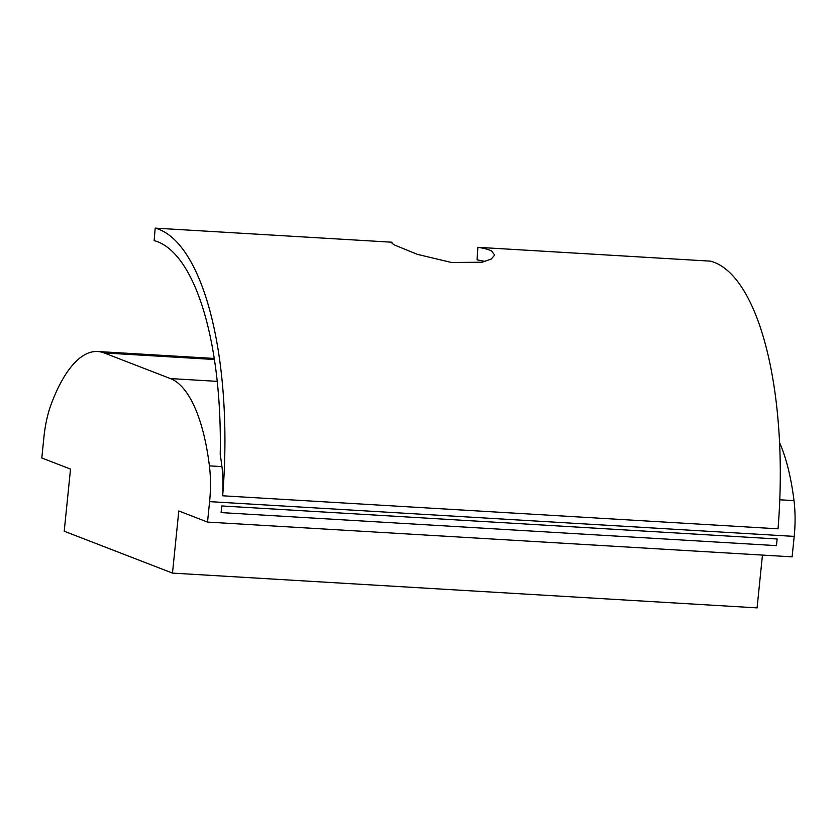 <?xml version="1.0" encoding="UTF-8"?>
<svg xmlns="http://www.w3.org/2000/svg" width="836" height="836" viewBox="0 0 836 836"><rect width="100%" height="100%" fill="white"/><g stroke="black" fill="none" stroke-linecap="round" stroke-linejoin="round"><path stroke-width="1.25" d="M491.526 250.988L494.682 255.064L491.202 259.055L482.038 262.222L451.45 262.483L417.394 254.353L395.073 245.251C392.209 243.704 391.217 242.701 392.084 242.221L155.203 228.124A248.794 89.974 93.4 0 1 222.669 495.79L778.034 528.822A248.794 89.974 -86.6 0 0 710.579 261.156L477.878 247.32C484.054 248.208 488.6 249.431 491.526 250.988M391.99 243.119L391.77 242.597M221.759 505.947L777.135 538.99L776.456 545.636L221.091 512.593L221.759 505.947M222.669 495.79A62.815 22.718 -86.6 0 0 221.937 466.603A157.032 56.785 -86.6 0 0 220.213 454.596A236.233 85.429 93.4 0 0 154.127 240.611L155.203 228.124M209.596 501.631L794.2 536.398L792.12 556.849L207.527 522.082L209.596 501.631A62.815 22.718 -86.6 0 0 209.408 465.861L221.937 466.603M794.2 536.398A62.815 22.718 -86.6 0 0 794.001 500.628A157.032 56.785 -86.6 0 0 779.57 442.599M485.173 261.469L477.053 259.818L477.878 247.32M217.235 381.362L170.429 378.583A157.032 56.785 93.4 0 1 209.408 465.861M207.527 522.082L178.799 510.963L172.488 573.099L757.082 607.876L762.453 555.083M170.429 378.583L104.134 352.938A157.032 56.785 -86.6 0 0 97.687 351.517A157.032 56.785 -86.6 0 0 51.048 404.603A62.815 22.718 93.4 0 0 43.88 437.531L41.8 457.982L70.527 469.09L64.215 531.226L172.488 573.099M779.789 499.782L794.001 500.628M214.413 359.501L104.134 352.938M97.687 351.517L214.256 358.445"/></g></svg>
